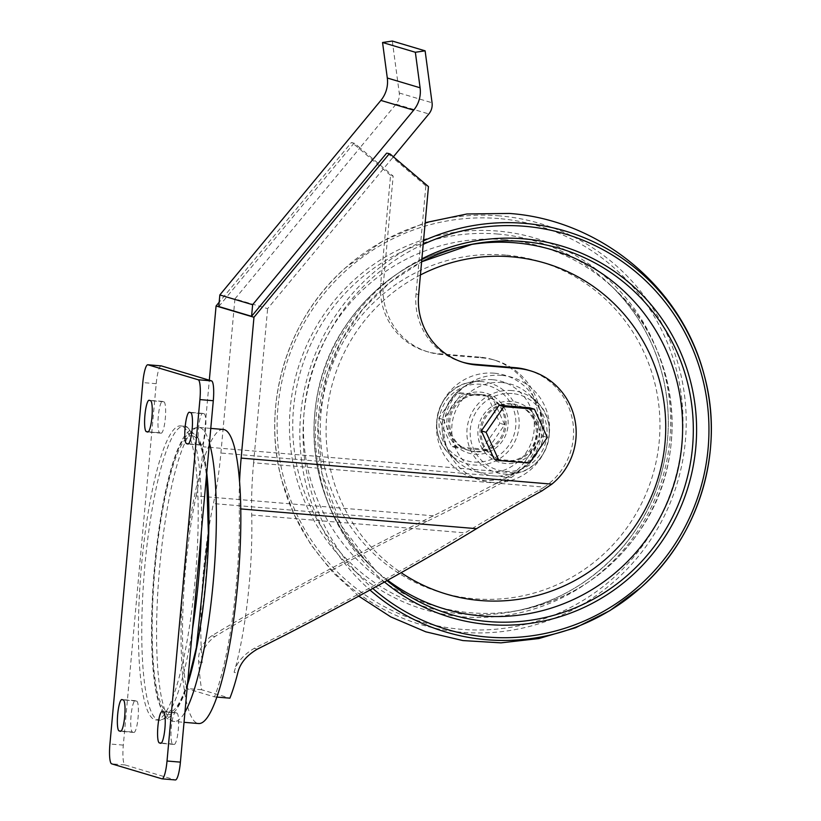 <?xml version="1.0" encoding="UTF-8"?>
<svg xmlns="http://www.w3.org/2000/svg" width="821" height="821" viewBox="0 0 821 821"><rect width="100%" height="100%" fill="white"/><g stroke="black" fill="none" stroke-linecap="round" stroke-linejoin="round"><path stroke-width="0.62" stroke-dasharray="4.11 3.08" d="M475.318 451.827A28.673 28.15 -73.4 0 1 469.725 450.77A28.673 28.15 -73.4 0 1 450.934 415.262A28.673 28.15 -73.4 0 1 486.104 395.825A28.673 28.15 -73.4 0 1 505.592 428.521A28.673 28.15 -73.4 0 1 475.318 451.827M474.086 451.458A28.673 28.15 -73.4 0 1 468.493 450.401A28.673 28.15 -73.4 0 1 449.703 414.882A28.673 28.15 -73.4 0 1 484.862 395.455A28.673 28.15 -73.4 0 1 504.351 428.152A28.673 28.15 -73.4 0 1 474.086 451.458M387.543 153.229L392.705 157.622L267.625 308.645L234.929 298.895L220.9 453.038A94.518 17.508 -85.2 0 1 213.439 503.581A126.024 23.347 -85.2 0 0 202.223 662.783C200.95 652.551 205.168 643.818 214.876 636.562C274.625 600.315 359.937 553.99 426.858 521.458C452.022 509.174 478.612 495.463 506.608 480.306L511.473 477.381L220.9 453.038M462.623 362.205A65.3 64.12 106.6 0 1 461.32 361.825A65.3 64.12 106.6 0 1 416.031 293.887L425.863 185.844L428.459 186.613M425.863 185.844L392.654 157.601M528.026 370.097A65.3 64.12 106.6 0 1 572.976 423A65.3 64.12 106.6 0 1 544.179 487.12L253.597 462.777L267.625 308.645M253.597 462.777A94.518 17.508 -85.2 0 0 251.698 514.983A126.024 23.347 -85.2 0 1 234.118 672.286L237.659 673.343M234.929 298.895L359.957 147.862L393.156 176.094L390.57 175.325L380.728 283.368A65.3 64.12 -73.4 0 0 426.027 351.306A65.3 64.12 -73.4 0 0 438.763 353.718L479.998 357.166A65.3 64.12 -73.4 0 1 492.733 359.577A65.3 64.12 -73.4 0 1 537.17 409.33A65.3 64.12 -73.4 0 1 513.987 472.834L503.971 479.515L433.426 515.824C363.508 549.988 276.472 597.083 211.921 635.68C202.315 642.494 197.902 651.166 198.682 661.726A140.34 25.995 -85.2 0 0 201.648 689.753L229.88 698.168M359.957 147.862L354.734 143.449L351.296 142.618L219.166 302.231M390.57 175.325L352.188 142.69L354.734 143.449M511.976 404.148A28.673 28.15 106.6 0 0 481.711 427.454A28.673 28.15 106.6 0 0 501.19 460.15A28.673 28.15 106.6 0 0 536.359 440.713A28.673 28.15 106.6 0 0 517.569 405.194A28.673 28.15 106.6 0 0 511.976 404.148M438.763 353.718L441.359 354.487L482.594 357.946A65.3 64.12 -73.4 0 1 495.33 360.347A65.3 64.12 -73.4 0 1 540.28 413.25A65.3 64.12 -73.4 0 1 511.473 477.381M441.359 354.487A65.3 64.12 -73.4 0 1 428.624 352.086A65.3 64.12 -73.4 0 1 383.325 284.148L393.156 176.094M529.73 407.791L542.578 436.013L524.824 461.669L494.221 459.103M181.667 426.068A147.564 27.329 -85.2 0 0 180.62 425.873A147.564 27.329 -85.2 0 0 141.561 564.951A147.564 27.329 -85.2 0 0 155.98 719.966A147.564 27.329 -85.2 0 0 195.295 578.046A147.564 27.329 -85.2 0 0 181.667 426.068M201.648 689.753L186.254 688.46L214.486 696.875A140.34 25.995 -85.2 0 0 239.239 508.794A94.518 17.508 -85.2 0 1 239.578 481.732M433.426 515.824L196.127 495.946A140.34 25.995 -85.2 0 0 186.254 688.46M196.127 495.946A94.518 17.508 -85.2 0 0 200.601 470.125L200.581 470.115A94.518 17.508 -85.2 0 0 203.259 446.809L209.314 380.205M216.888 697.08L214.486 696.875M352.188 142.69L351.296 142.618M461.228 393.936L491.841 396.502L504.689 424.724L486.935 450.37L456.332 447.804L443.473 419.593L461.228 393.936L456.507 392.53L487.11 395.096L499.968 423.308L482.214 448.964L451.601 446.398L438.753 418.187L456.507 392.53M223.23 429.445A147.564 27.329 -85.2 0 0 200.581 470.115A147.564 27.329 -85.2 0 0 181.061 630.128A147.564 27.329 -85.2 0 0 198.62 723.537M544.179 487.12L539.335 490.055C511.596 505.295 486.853 519.56 465.117 532.86L251.698 514.983M234.118 672.286C236.284 663.07 243.006 655.076 254.274 648.303C322.725 614.652 407.575 568.194 465.117 532.86M218.776 306.531L353.841 143.377M192.863 435.859A138.739 25.697 -85.2 0 0 152.244 636.47A138.739 25.697 -85.2 0 0 195.788 649.442A138.739 25.697 -85.2 0 0 192.863 435.859M161.07 365.889A18.904 3.5 -85.2 0 0 156.206 383.705L123.314 745.119A18.904 3.5 -85.2 0 0 125.028 764.946L175.263 779.929L161.881 778.801M176.874 713.069L175.571 712.679A15.753 2.915 -85.2 0 0 175.468 712.659A15.753 2.915 -85.2 0 0 171.271 727.806A15.753 2.915 -85.2 0 0 172.718 744.031L174.021 744.421A15.753 2.915 -85.2 0 0 174.134 744.442A15.753 2.915 -85.2 0 0 178.331 729.294A15.753 2.915 -85.2 0 0 176.874 713.069L163.492 711.951M133.792 732.435A15.753 2.915 -85.2 0 0 133.905 732.455A15.753 2.915 -85.2 0 0 138.102 717.308A15.753 2.915 -85.2 0 0 136.645 701.083L135.352 700.693A15.753 2.915 -85.2 0 0 135.239 700.672A15.753 2.915 -85.2 0 0 131.042 715.82A15.753 2.915 -85.2 0 0 132.499 732.045L120.636 731.326M204.111 413.784L202.808 413.404A15.753 2.915 -85.2 0 0 202.705 413.384A15.753 2.915 -85.2 0 0 198.508 428.531A15.753 2.915 -85.2 0 0 199.955 444.756L201.258 445.136A15.753 2.915 -85.2 0 0 201.371 445.167A15.753 2.915 -85.2 0 0 205.568 430.009A15.753 2.915 -85.2 0 0 204.111 413.784L190.729 412.665M161.029 433.149A15.753 2.915 -85.2 0 0 161.142 433.17A15.753 2.915 -85.2 0 0 165.339 418.022A15.753 2.915 -85.2 0 0 163.882 401.797L162.589 401.407A15.753 2.915 -85.2 0 0 162.476 401.387A15.753 2.915 -85.2 0 0 158.279 416.545A15.753 2.915 -85.2 0 0 159.736 432.77L147.872 432.051M510.734 403.768A28.673 28.15 106.6 0 0 480.47 427.084A28.673 28.15 106.6 0 0 499.948 459.781A28.673 28.15 106.6 0 0 535.118 440.343A28.673 28.15 106.6 0 0 516.327 404.825A28.673 28.15 106.6 0 0 510.734 403.768M491.841 396.502L487.11 395.096M504.689 424.724L499.968 423.308M486.935 450.37L482.214 448.964M456.332 447.804L451.601 446.398M443.473 419.593L438.753 418.187M542.578 436.013L547.299 437.419M524.824 461.669L529.545 463.075M392.315 41.05L399.252 92.989A14.316 14.06 -73.4 0 1 396.04 104.185L359.906 147.842M393.392 156.801L392.705 157.622M474.63 454.229A31.219 30.654 106.6 0 0 508.025 425.719A31.219 30.654 106.6 0 0 480.285 392.089A31.219 30.654 106.6 0 0 446.881 420.598A31.219 30.654 106.6 0 0 474.63 454.229M511.421 401.377A31.219 30.654 106.6 0 0 480.706 445.762A31.219 30.654 106.6 0 0 533.66 450.195A31.219 30.654 106.6 0 0 511.421 401.377M198.682 661.726L202.223 662.783M201.309 532.46A147.564 27.329 -85.2 0 0 185.023 426.356A147.564 27.329 -85.2 0 0 183.976 426.15A147.564 27.329 -85.2 0 0 144.424 570.913A147.564 27.329 -85.2 0 0 159.336 720.243A147.564 27.329 -85.2 0 0 192.525 628.999M479.998 357.166L482.594 357.946M503.971 479.515L506.608 480.306M211.921 635.68L214.876 636.562M416.031 293.887L418.628 294.667M513.987 472.834L203.259 446.809M240.769 508.917L239.239 508.794M539.335 490.055L541.973 490.845M254.274 648.303L257.23 649.185M380.728 283.368L383.325 284.148M209.437 443.124A147.564 27.329 -85.2 0 0 199.831 427.587A147.564 27.329 -85.2 0 0 198.785 427.392A147.564 27.329 -85.2 0 0 159.233 572.155A147.564 27.329 -85.2 0 0 174.144 721.485A147.564 27.329 -85.2 0 0 184.951 712.146M206.738 472.763A141.263 26.169 -85.2 0 0 193.089 433.344A141.263 26.169 -85.2 0 0 151.844 615.955A141.263 26.169 -85.2 0 0 187.414 685.083M426.858 521.458L213.439 503.581M156.206 383.705L142.813 382.576M123.314 745.119L109.922 744M125.028 764.946L111.635 763.828M175.571 712.679L162.189 711.561M174.021 744.421L160.854 743.323M172.718 744.031L161.327 743.077M136.645 701.083L123.263 699.954M132.499 732.045L121.098 731.09M135.352 700.693L121.96 699.574M202.808 413.404L189.425 412.275M201.258 445.136L188.091 444.038M199.955 444.756L188.563 443.802M163.882 401.797L150.5 400.679M159.736 432.77L148.334 431.815M162.589 401.407L149.196 400.289M396.04 104.185L428.849 113.965M399.252 92.989L432.062 102.769M480.993 384.269A39.08 38.382 106.6 0 0 442.54 439.83A39.08 38.382 106.6 0 0 508.835 445.382A39.08 38.382 106.6 0 0 480.993 384.269M512.14 393.546A39.08 38.382 106.6 0 0 473.686 449.108A39.08 38.382 106.6 0 0 539.972 454.67A39.08 38.382 106.6 0 0 512.14 393.546M511.924 390.57A41.943 41.183 106.6 0 0 466.923 434.494A41.943 41.183 106.6 0 0 515.383 473.45A41.943 41.183 106.6 0 0 547.586 444.058A41.943 41.183 106.6 0 0 536.729 401.838A41.943 41.183 106.6 0 0 511.924 390.57M502.103 382.565A46.9 46.048 106.6 0 0 451.776 431.692A46.9 46.048 106.6 0 0 505.972 475.256A46.9 46.048 106.6 0 0 541.983 442.396A46.9 46.048 106.6 0 0 529.832 395.178A46.9 46.048 106.6 0 0 502.103 382.565M501.539 375.361A53.776 52.811 106.6 0 0 448.625 451.827A53.776 52.811 106.6 0 0 539.838 459.473A53.776 52.811 106.6 0 0 501.539 375.361M420.414 274.973A172.687 169.578 106.6 0 0 401.151 572.709M469.15 244.843A187.455 184.068 106.6 0 0 465.835 245.448A187.455 184.068 106.6 0 0 321.883 376.788A187.455 184.068 106.6 0 0 370.445 565.515A187.455 184.068 106.6 0 0 387.697 580.242M472.475 244.176L465.835 245.448C416.073 255.762 376.429 281.931 346.903 323.967C295.211 396.759 305.74 505.397 370.445 565.515L375.3 570.215L341.557 526.117L322.017 473.82L317.963 424.447L326.594 375.546L341.454 340.469L362.861 309.014L389.934 282.445L421.614 261.817A190.954 187.506 106.6 0 0 375.3 570.215A190.954 187.506 106.6 0 0 387.009 580.621M421.881 258.872A193.807 190.308 106.6 0 0 384.515 582.007M423.195 244.371A206.379 202.654 106.6 0 0 372.796 588.483M423.523 240.81A209.201 205.424 106.6 0 0 369.994 590.032M499.435 215.872A209.201 205.424 106.6 0 0 345.354 267.923A209.201 205.424 106.6 0 0 281.921 480.747A209.201 205.424 106.6 0 0 510.385 630.425A209.201 205.424 106.6 0 0 686.151 416.38A209.201 205.424 106.6 0 0 499.435 215.872M498.747 218.56A206.379 202.654 106.6 0 0 295.683 511.955A206.379 202.654 106.6 0 0 645.727 541.285A206.379 202.654 106.6 0 0 498.747 218.56M497.608 231.06A193.807 190.308 106.6 0 0 306.91 506.598A193.807 190.308 106.6 0 0 635.639 534.143A193.807 190.308 106.6 0 0 497.608 231.06M497.824 234.047A190.954 187.506 106.6 0 0 292.902 434.042A190.954 187.506 106.6 0 0 513.577 611.429A190.954 187.506 106.6 0 0 660.217 477.627A190.954 187.506 106.6 0 0 610.752 285.39A190.954 187.506 106.6 0 0 497.824 234.047M504.751 239.691A187.455 184.068 106.6 0 0 303.585 436.023A187.455 184.068 106.6 0 0 520.216 610.157A187.455 184.068 106.6 0 0 664.179 478.807A187.455 184.068 106.6 0 0 615.617 290.09A187.455 184.068 106.6 0 0 504.751 239.691M505.777 255.085A172.687 169.578 106.6 0 0 335.871 500.594A172.687 169.578 106.6 0 0 628.773 525.132A172.687 169.578 106.6 0 0 505.777 255.085M494.252 373.196A53.776 52.811 106.6 0 0 441.339 449.651A53.776 52.811 106.6 0 0 532.562 457.297A53.776 52.811 106.6 0 0 494.252 373.196M492.446 379.692A46.9 46.048 106.6 0 0 480.09 380.349A46.9 46.048 106.6 0 0 444.069 413.209A46.9 46.048 106.6 0 0 456.219 460.427A46.9 46.048 106.6 0 0 530.14 445.423A46.9 46.048 106.6 0 0 492.446 379.692M481.732 381.57A41.943 41.183 106.6 0 0 470.669 382.155A41.943 41.183 106.6 0 0 438.465 411.537A41.943 41.183 106.6 0 0 449.333 453.756A41.943 41.183 106.6 0 0 515.434 440.354A41.943 41.183 106.6 0 0 481.732 381.57M468.493 450.401L469.725 450.77M484.862 395.455L486.104 395.825M206.574 474.528L203.177 452.915L198.651 438.794L186.747 426.674L180.62 425.873M187.568 683.441L182.673 697.162L175.992 710.093L169.311 717.297L159.336 720.243L155.98 719.966M492.733 359.577L495.33 360.347M461.32 361.825L463.916 362.605M426.027 351.306L428.624 352.086M210.781 428.398L198.785 427.392C185.998 428.398 182.529 439.492 178.393 447.681C171.835 463.188 166.16 485.088 161.357 513.382C155.795 546.909 152.583 581.299 151.711 616.55C150.982 651.833 152.922 679.152 157.509 698.486L161.932 711.232C164.231 716.846 168.295 720.263 174.144 721.485L184.027 722.316M174.134 744.442L160.742 743.323M133.905 732.455L120.523 731.337M135.239 700.672L121.857 699.554M201.371 445.167L187.978 444.038M161.142 433.17L147.759 432.051M162.476 401.387L149.094 400.268M175.468 712.659L162.076 711.54M202.705 413.384L189.312 412.255M499.948 459.781L501.19 460.15M516.327 404.825L517.569 405.194M515.383 473.45C547.976 468.596 560.948 423.02 536.729 401.838L529.832 395.178C541.573 407.226 545.934 421.686 542.917 438.547C540.926 447.773 536.626 455.727 530.038 462.418C523.244 469.14 515.219 473.419 505.972 475.256L515.383 473.45M358.777 596.159L332.854 572.453L311.005 544.867L293.856 514.038L281.921 480.747C260.914 405.553 286.611 319.348 345.354 267.923L382.904 240.994L425.175 222.696M610.752 285.39C637.948 312.021 655.692 344.122 664.015 381.662C670.983 414.872 669.443 447.753 659.386 480.316C639.261 546.714 580.837 599.238 513.577 611.429L520.216 610.157C569.99 599.843 609.634 573.663 639.149 531.639C690.851 458.836 680.311 350.208 615.617 290.09L610.752 285.39M480.09 380.349C460.56 385.039 448.245 397.272 443.135 417.058C440.128 433.919 444.489 448.369 456.219 460.427L449.333 453.756C425.104 432.575 438.075 387.009 470.669 382.155L480.09 380.349"/><path stroke-width="1.23" d="M387.543 153.229L390.078 153.979L387.543 153.229M390.078 153.979L428.459 186.613L418.628 294.667A65.3 64.12 106.6 0 0 463.916 362.605A65.3 64.12 106.6 0 0 476.652 365.006L517.887 368.465A65.3 64.12 106.6 0 1 530.623 370.866A65.3 64.12 106.6 0 1 575.059 420.629A65.3 64.12 106.6 0 1 551.876 484.133L241.148 458.097L253.966 317.265L389.185 153.907M216.888 697.08L229.88 698.168A140.34 25.995 -85.2 0 0 237.659 673.343C239.763 663.717 246.29 655.671 257.23 649.185C329.857 612.989 416.021 565.638 476.539 528.673L240.769 508.917M462.623 362.205A65.3 64.12 106.6 0 0 474.066 364.237L476.652 365.006M530.623 370.866L528.026 370.097A65.3 64.12 106.6 0 0 515.29 367.685L474.066 364.237M498.942 460.509L494.221 459.103L481.363 430.881L499.117 405.225L529.73 407.791L534.45 409.207L547.299 437.419L529.545 463.075L498.942 460.509L486.094 432.287L503.848 406.641L534.45 409.207M184.027 722.316L198.62 723.537A147.564 27.329 -85.2 0 0 230.619 639.538A147.564 27.329 -85.2 0 0 239.578 481.732L239.547 481.732A147.564 27.329 -85.2 0 0 224.277 429.64A147.564 27.329 -85.2 0 0 223.23 429.445L210.781 428.398M241.148 458.097A94.518 17.508 -85.2 0 0 239.547 481.732M476.539 528.673C495.935 516.861 517.743 504.248 541.973 490.845L551.876 484.133M219.166 302.231L216.077 305.966L209.314 380.205M216.077 305.966L253.966 317.265M251.575 316.311L252.632 304.714L219.833 294.944L218.776 306.531L251.575 316.311L386.64 153.147M199.914 399.591A18.904 3.5 -85.2 0 0 198.2 379.764L147.954 364.791A18.904 3.5 -85.2 0 0 147.821 364.76A18.904 3.5 -85.2 0 0 142.813 382.576L109.922 744A18.904 3.5 -85.2 0 0 111.635 763.828L161.881 778.801A18.904 3.5 -85.2 0 0 162.014 778.831A18.904 3.5 -85.2 0 0 167.022 761.016L199.914 399.591L213.296 400.72A18.904 3.5 -85.2 0 0 211.582 380.882L161.337 365.909A18.904 3.5 -85.2 0 0 161.203 365.889A18.904 3.5 -85.2 0 0 161.07 365.889M175.263 779.929A18.904 3.5 -85.2 0 0 175.396 779.95A18.904 3.5 -85.2 0 0 180.404 762.134L213.296 400.72M163.492 711.951L162.189 711.561A15.753 2.915 -85.2 0 0 162.076 711.54A15.753 2.915 -85.2 0 0 157.878 726.688A15.753 2.915 -85.2 0 0 159.336 742.913L160.639 743.303A15.753 2.915 -85.2 0 0 160.742 743.323A15.753 2.915 -85.2 0 0 164.939 728.176A15.753 2.915 -85.2 0 0 163.492 711.951M120.41 731.316A15.753 2.915 -85.2 0 0 120.523 731.337A15.753 2.915 -85.2 0 0 124.72 716.179A15.753 2.915 -85.2 0 0 123.263 699.954L121.96 699.574A15.753 2.915 -85.2 0 0 121.857 699.554A15.753 2.915 -85.2 0 0 117.66 714.701A15.753 2.915 -85.2 0 0 119.107 730.926L120.636 731.326M190.729 412.665L189.425 412.275A15.753 2.915 -85.2 0 0 189.312 412.255A15.753 2.915 -85.2 0 0 185.115 427.413A15.753 2.915 -85.2 0 0 186.572 443.638L187.876 444.017A15.753 2.915 -85.2 0 0 187.978 444.038A15.753 2.915 -85.2 0 0 192.176 428.89A15.753 2.915 -85.2 0 0 190.729 412.665M147.647 432.031A15.753 2.915 -85.2 0 0 147.759 432.051A15.753 2.915 -85.2 0 0 151.957 416.904A15.753 2.915 -85.2 0 0 150.5 400.679L149.196 400.289A15.753 2.915 -85.2 0 0 149.094 400.268A15.753 2.915 -85.2 0 0 144.896 415.416A15.753 2.915 -85.2 0 0 146.343 431.641L147.872 432.051M499.117 405.225L503.848 406.641M481.363 430.881L486.094 432.287M219.833 294.944L380.872 100.408L413.671 110.178A28.643 28.13 -73.4 0 0 420.095 87.785L415.354 52.267L425.114 50.83L432.062 102.769A14.316 14.06 -73.4 0 1 428.849 113.965L393.392 156.801M425.114 50.83L392.315 41.05L382.545 42.497L387.296 78.005A28.643 28.13 -73.4 0 1 380.872 100.408M252.632 304.714L413.671 110.178M382.545 42.497L415.354 52.267M192.525 628.999A147.564 27.329 -85.2 0 0 201.309 532.46M515.29 367.685L517.887 368.465M184.951 712.146A147.564 27.329 -85.2 0 0 213.214 582.407A147.564 27.329 -85.2 0 0 209.437 443.124M187.414 685.083A141.263 26.169 -85.2 0 0 206.738 472.763M211.582 380.882L198.2 379.764M161.337 365.909L147.954 364.791M180.404 762.134L167.022 761.016M161.327 743.077L159.336 742.913M121.098 731.09L119.107 730.926M188.563 443.802L186.572 443.638M148.334 431.815L146.343 431.641M387.296 78.005L420.095 87.785M401.151 572.709A172.687 169.578 106.6 0 0 655.907 484.883A172.687 169.578 106.6 0 0 511.555 256.809A172.687 169.578 106.6 0 0 420.414 274.973M387.697 580.242A187.455 184.068 106.6 0 0 670.305 494.919A187.455 184.068 106.6 0 0 515.26 242.821A187.455 184.068 106.6 0 0 469.15 244.843M387.009 580.621A190.954 187.506 106.6 0 0 679.388 501.836A190.954 187.506 106.6 0 0 522.823 241.497A190.954 187.506 106.6 0 0 472.475 244.176A190.954 187.506 106.6 0 0 421.614 261.807L472.475 244.176M384.515 582.007A193.807 190.308 106.6 0 0 682.169 503.755A193.807 190.308 106.6 0 0 523.552 238.798A193.807 190.308 106.6 0 0 421.881 258.872M372.796 588.483A206.379 202.654 106.6 0 0 692.616 510.795A206.379 202.654 106.6 0 0 524.691 226.288A206.379 202.654 106.6 0 0 423.195 244.371M369.994 590.032A209.201 205.424 106.6 0 0 640.698 587.682A209.201 205.424 106.6 0 0 704.131 374.848A209.201 205.424 106.6 0 0 524.516 223.353A209.201 205.424 106.6 0 0 423.523 240.81M206.574 474.528L208.39 533.814L196.342 647.718L187.568 683.441M161.203 365.889L147.821 364.76M175.396 779.95L162.014 778.831M358.777 596.159L390.775 616.889L425.822 631.831L462.9 640.575L500.954 642.853L538.874 638.553L575.562 627.747L609.87 610.639L640.698 587.682C699.451 536.257 725.138 450.041 704.131 374.848C681.43 286.355 599.207 219.833 509.441 213.45L466.892 213.983L425.175 222.696"/></g></svg>
